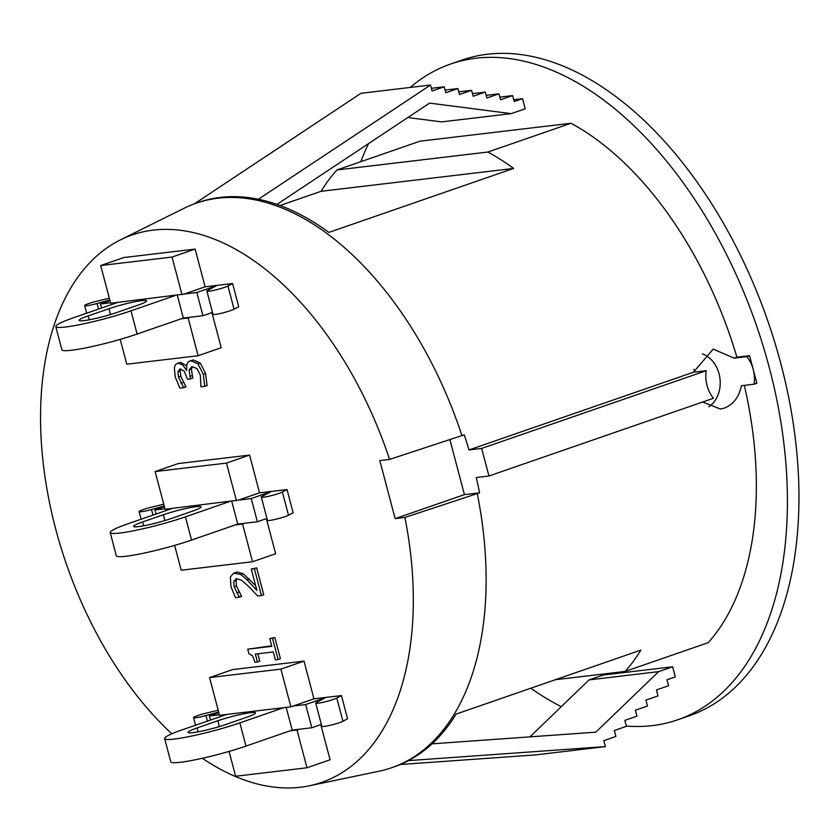 <?xml version="1.0" encoding="UTF-8"?>
<svg xmlns="http://www.w3.org/2000/svg" width="840" height="840" viewBox="0 0 840 840"><rect width="100%" height="100%" fill="white"/><g stroke="black" fill="none" stroke-linecap="round" stroke-linejoin="round"><path stroke-width="1.26" d="M218.663 712.026L205.936 715.544A11.319 1.166 165.2 0 1 193.536 717.623A11.319 1.166 165.2 0 1 203.018 713.916L218.179 710.21M219.387 714.798L209.349 715.985L218.841 712.698M209.559 677.586L232.659 669.585L304.006 661.111L313.971 698.838L290.881 706.828L219.524 715.302L209.559 677.586L280.906 669.113L290.881 706.828M313.971 698.838L341.45 695.573L336.798 698.029A11.319 1.166 165.2 0 1 324.702 701.925A11.319 1.166 165.2 0 1 315.735 703.111A11.319 1.166 165.2 0 1 316.554 702.408L325.427 697.715L305.676 704.55L293.192 706.03M283.742 707.679L239.862 722.873A48.279 4.967 165.2 0 1 191.31 736.134A48.279 4.967 165.2 0 1 164.64 738.591A48.279 4.967 165.2 0 1 182.784 729.645L226.664 714.452M225.593 724.563A24.139 2.489 165.2 0 1 201.316 731.199A24.139 2.489 165.2 0 1 187.982 732.428A24.139 2.489 165.2 0 1 197.053 727.954L217.833 720.762A24.139 2.489 165.2 0 1 242.109 714.126A24.139 2.489 165.2 0 1 255.444 712.898A24.139 2.489 165.2 0 1 246.372 717.371L225.593 724.563M164.64 738.591L170.783 761.807A48.279 4.967 -14.8 0 0 197.442 759.339A48.279 4.967 -14.8 0 0 245.994 746.088L289.873 730.895L297.014 730.044L306.978 767.771L235.631 776.244L229.068 751.412M315.735 703.111L321.867 726.327A11.319 1.166 -14.8 0 0 330.834 725.13A11.319 1.166 -14.8 0 0 342.93 721.245L347.582 718.788L341.45 695.573M286.188 707.385L292.183 730.097L311.808 727.766L321.373 724.448M305.676 704.55L311.808 727.766M209.349 715.985L210.43 720.079M292.183 730.097L289.873 730.895M461.937 435.593L464.247 434.794A298.715 175.151 70.9 0 1 468.972 449.946L481.656 448.434L488.943 475.997L476.249 477.509A298.715 175.151 70.9 0 1 479.577 492.828L404.911 517.451L395.136 518.616L379.806 460.582L389.571 459.417L461.937 435.593A298.715 175.151 -109.1 0 0 196.192 203.196A298.715 175.151 -109.1 0 0 184.065 208.278L120.414 239.873A289.653 169.848 70.9 0 1 389.571 459.417M404.911 517.451A289.653 169.848 70.9 0 1 309.404 785.768A289.653 169.848 70.9 0 1 202.367 758.279M171.843 733.824A289.653 169.848 70.9 0 1 42.756 458.945A289.653 169.848 70.9 0 1 120.414 239.873M155.127 471.566L178.227 463.565L249.575 455.091L259.539 492.818L287.018 489.552L293.149 512.768L288.498 515.225A11.319 1.166 -14.8 0 1 276.402 519.12A11.319 1.166 -14.8 0 1 267.435 520.307L261.303 497.091A11.319 1.166 165.2 0 1 262.111 496.388L270.994 491.694L251.244 498.53L165.091 509.281L155.127 471.566L226.475 463.092L236.45 500.808M266.364 518.627L275.635 553.749L252.546 561.75L181.198 570.224L174.636 545.391M164.231 506.016L151.505 509.523A11.319 1.166 165.2 0 1 139.104 511.602A11.319 1.166 165.2 0 1 148.585 507.906L163.748 504.189M189.714 361.022L193.253 359.951L200.298 363.08L205.601 373.506L207.091 385.592L204.782 386.389L203.291 374.304L197.988 363.878L190.942 360.749L188.202 361.945L186.805 364.371L186.617 370.43L182.753 365.032L178.248 363.132L175.634 364.455L174.332 367.594L175.234 376.95L179.886 388.112L183.677 387.66L178.458 377.034L177.881 371.647L180.18 369.012L184.17 371.081L187.52 379.27L190.491 378.924L189.063 369.779L192.255 366.702L197.043 368.613L200.287 375.029L200.991 386.841L204.782 386.389M192.559 366.681L191.373 368.981L192.801 378.116L190.491 378.924M180.957 369.002L180.191 370.85L180.768 376.236L185.987 386.862L183.677 387.66M177.261 363.353L180.558 362.334L186.491 365.82M237.143 578.718L236.145 580.503L236.46 585.952L241.616 596.4L239.305 597.208L234.15 586.761L233.835 581.301L236.628 578.75L241.269 580.073L248.441 586.226L257.659 595.97L261.45 595.518L254.363 568.68L251.255 569.048L256.904 590.425L246.928 579.747L240.817 574.466L233.667 573.122L230.402 576.923L230.947 586.698L235.494 597.66L239.305 597.208M233.667 573.122L237.174 572.05L243.128 573.668L255.654 585.69M251.255 569.048L256.673 567.882L263.76 594.72L261.45 595.518M257.807 653.783L259.76 661.175L257.45 661.973L255.36 654.077L273.294 651.945L275.383 659.841L278.114 659.516L272.506 638.284L269.766 638.61L271.814 646.338L247.706 649.194L248.892 653.709L252.472 655.756L255.003 662.267L257.45 661.973M247.706 649.194L271.677 645.824M269.766 638.61L274.817 637.486L280.423 658.718L278.114 659.516M100.695 265.545L123.795 257.544L195.143 249.071L205.107 286.797L232.585 283.531L238.718 306.747L234.066 309.215A11.319 1.166 -14.8 0 1 221.97 313.1A11.319 1.166 -14.8 0 1 213.003 314.286L206.871 291.07A11.319 1.166 165.2 0 1 207.679 290.367L216.562 285.673L196.812 292.509L110.66 303.261L100.695 265.545L172.042 257.072L182.007 294.798M211.932 312.617L221.203 347.729L198.114 355.73L126.767 364.203L120.204 339.381M109.799 299.995L97.073 303.502A11.319 1.166 165.2 0 1 84.672 305.582A11.319 1.166 165.2 0 1 94.154 301.885L109.316 298.169M320.796 724.647L330.078 759.77L306.978 767.771M299.324 729.246L297.014 730.044M164.955 508.778L154.917 509.964L164.409 506.688M259.539 492.818L238.76 500.01M287.018 489.552L282.366 492.019A11.319 1.166 165.2 0 1 270.27 495.905A11.319 1.166 165.2 0 1 261.303 497.091M229.309 501.659L185.43 516.852A48.279 4.967 165.2 0 1 136.868 530.114A48.279 4.967 165.2 0 1 110.208 532.571A48.279 4.967 165.2 0 1 128.341 523.635L172.232 508.442M171.16 518.543A24.139 2.489 165.2 0 1 146.885 525.178A24.139 2.489 165.2 0 1 133.549 526.407A24.139 2.489 165.2 0 1 142.622 521.934L163.401 514.742A24.139 2.489 165.2 0 1 187.677 508.106A24.139 2.489 165.2 0 1 201.012 506.877A24.139 2.489 165.2 0 1 191.94 511.35L171.16 518.543M110.208 532.571L116.34 555.786A48.279 4.967 -14.8 0 0 143.01 553.329A48.279 4.967 -14.8 0 0 191.562 540.067L235.441 524.874L242.582 524.024L252.546 561.75M231.756 501.365L237.752 524.076L257.376 521.745L266.942 518.427M251.244 498.53L257.376 521.745M154.917 509.964L155.999 514.059M237.752 524.076L235.441 524.874M244.892 523.226L242.582 524.024M110.523 302.757L100.485 303.954L109.977 300.668M205.107 286.797L184.317 293.99M232.585 283.531L227.934 285.999A11.319 1.166 165.2 0 1 215.838 289.884A11.319 1.166 165.2 0 1 206.871 291.07M174.878 295.638L130.998 310.832A48.279 4.967 165.2 0 1 82.436 324.093A48.279 4.967 165.2 0 1 55.776 326.55A48.279 4.967 165.2 0 1 73.91 317.615L117.8 302.421M116.729 312.532A24.139 2.489 165.2 0 1 92.442 319.158A24.139 2.489 165.2 0 1 79.117 320.387A24.139 2.489 165.2 0 1 88.179 315.913L108.969 308.721A24.139 2.489 165.2 0 1 133.245 302.096A24.139 2.489 165.2 0 1 146.58 300.856A24.139 2.489 165.2 0 1 137.508 305.33L116.729 312.532M55.776 326.55L61.908 349.766A48.279 4.967 -14.8 0 0 88.578 347.308A48.279 4.967 -14.8 0 0 137.13 334.047L181.01 318.854L188.15 318.003L198.114 355.73M177.324 295.355L183.32 318.056L202.944 315.725L212.51 312.417M196.812 292.509L202.944 315.725M100.485 303.954L101.567 308.038M183.32 318.056L181.01 318.854M190.459 317.205L188.15 318.003M693.935 369.317L694.659 372.078M708.824 406.76A28.665 23.027 83.2 0 0 719.975 378.567A28.665 23.027 83.2 0 0 702.398 353.913M272.506 638.284L274.817 637.486M235.83 578.928L236.628 578.75M236.628 592.83L238.938 592.032M239.222 596.883L241.532 596.085M254.363 568.68L256.673 567.882M246.928 579.747L249.239 578.949M240.817 574.466L243.128 573.668M191.247 366.933L192.255 366.702M179.603 369.138L180.18 369.012M180.947 383.187L183.257 382.379M183.582 387.303L185.892 386.505M488.943 475.997L713.433 398.286A30.177 24.245 -96.8 0 1 706.157 370.713L693.462 372.225L713.202 349.094L734.107 358.155L746.802 356.643A30.177 24.245 -96.8 0 1 753.218 369.464A30.177 24.245 -96.8 0 1 754.089 384.206L741.395 385.718C739.064 397.036 733.394 404.492 724.395 408.072L720.374 408.996L702.66 402.014M754.089 384.206L756.861 383.25L749.574 355.688L736.88 357.189A298.715 175.151 -109.1 0 0 571 123.26L487.862 152.04A298.715 175.151 70.9 0 1 513.618 168.43L328.85 232.407A298.715 175.151 -109.1 0 0 198.503 202.398L196.192 203.196M626.346 726.075A346.983 203.459 -109.1 0 0 677.649 719.817A346.983 203.459 -109.1 0 0 763.245 346.364A346.983 203.459 -109.1 0 0 475.976 58.223A346.983 203.459 -109.1 0 0 450.618 64.029A346.983 203.459 -109.1 0 0 410.235 87.444M368.54 143.619A346.983 203.459 -109.1 0 0 360.801 161.69M530.785 688.223A346.983 203.459 -109.1 0 0 561.267 706.682M280.046 205.506L321.101 191.299A298.715 175.151 70.9 0 1 336.893 169.964L420.042 141.183L571 123.26M309.404 785.768L378.966 771.246A298.715 175.151 -109.1 0 0 391.629 767.739L393.939 766.941A298.715 175.151 -109.1 0 0 456.11 714.084L640.878 650.118A298.715 175.151 70.9 0 1 625.086 671.444L708.236 642.653A298.715 175.151 -109.1 0 0 744.314 385.371M529.935 736.859L589.082 679.896L603.067 675.056L672.641 666.792L675.308 676.904L666.971 679.791L668.546 685.745L656.439 689.934L658.014 695.888L645.908 700.077L647.482 706.03L635.376 710.22L636.951 716.174L624.845 720.374L626.42 726.327L614.313 730.517L615.888 736.47L603.782 740.659L605.356 746.613L408.481 760.62M513.712 99.719L522.533 98.669L525.21 108.791L511.224 113.631L429.587 103.11L276.927 204.393M746.802 356.643L749.574 355.688M481.656 448.434L706.157 370.713M391.629 767.739A298.715 175.151 -109.1 0 0 477.267 493.626M468.972 449.946L693.462 372.225M734.107 358.155L736.88 357.189M395.136 518.616L464.425 494.624L479.577 492.828M449.873 439.562L464.425 494.624M195.143 249.071L172.042 257.072M249.575 455.091L226.475 463.092M304.006 661.111L280.906 669.113M400.27 764.516L535.784 754.876L605.356 746.613M432.033 743.831L595.801 732.175L658.654 671.633L672.641 666.792M589.082 679.896L658.654 671.633M258.384 199.259L430.553 85.029L360.99 93.293L194.323 203.868M407.852 117.537L441.651 121.895L511.224 113.631M430.553 85.029L432.128 90.983L444.234 86.793L445.809 92.746L457.916 88.557L459.48 94.511L471.587 90.321L473.161 96.275L485.268 92.075L486.843 98.028L498.939 93.839L500.514 99.792L512.62 95.603L514.196 101.556L522.533 98.669M431.424 88.316L444.234 86.793M445.106 90.08L457.916 88.557M458.776 91.833L471.587 90.321M472.458 93.597L485.268 92.075M486.129 95.361L498.939 93.839M499.81 97.125L512.62 95.603M450.618 64.029L462.168 60.029A346.983 203.459 70.9 0 1 487.515 54.233A346.983 203.459 70.9 0 1 774.784 342.374A346.983 203.459 70.9 0 1 689.199 715.817L677.649 719.817M555.356 679.718L625.086 671.444M321.101 191.299L513.618 168.43M336.893 169.964L487.862 152.04M245.994 746.088L239.862 722.873M217.833 720.762L219.366 726.569M197.053 727.954L198.072 731.84M336.798 698.029L342.93 721.245M205.936 715.544L207.417 721.119M191.562 540.067L185.43 516.852M163.401 514.742L164.934 520.548M142.622 521.934L143.64 525.819M282.366 492.019L288.498 515.225M151.505 509.523L152.975 515.099M137.13 334.047L130.998 310.832M108.969 308.721L110.502 314.528M88.179 315.913L89.208 319.798M227.934 285.999L234.066 309.215M97.073 303.502L98.543 309.078M234.15 586.761L236.46 585.952M233.835 581.301L236.145 580.503M234.864 572.849L237.174 572.05M203.291 374.304L205.601 373.506M189.063 369.779L191.373 368.981M189.84 376.446L192.15 375.648M177.881 371.647L180.191 370.85M178.458 377.034L180.768 376.236M178.248 363.132L180.558 362.334M190.942 360.749L193.253 359.951M197.988 363.878L200.298 363.08M193.536 717.623L195.541 725.225M139.104 511.602L141.109 519.215M84.672 305.582L86.677 313.194"/></g></svg>
